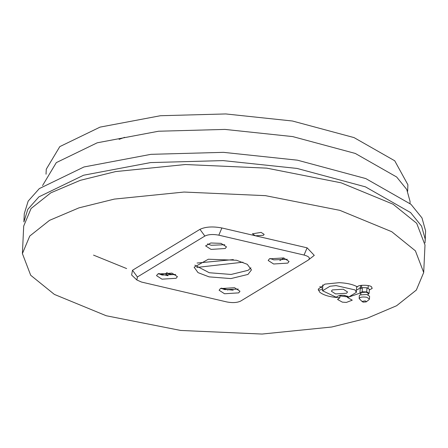 <?xml version="1.0" encoding="UTF-8"?>
<svg xmlns="http://www.w3.org/2000/svg" width="448" height="448" viewBox="0 0 448 448"><rect width="100%" height="100%" fill="white"/><g stroke="black" fill="none" stroke-linecap="round" stroke-linejoin="round"><path stroke-width="0.67" d="M307.121 247.839L314.272 255.371L308.168 260.137C310.621 258.199 309.249 256.502 304.046 255.046L307.121 247.839L255.466 235.799L252.392 233.817L261.083 232.389L264.152 234.371L263.441 235.295L255.466 235.799L221.889 227.97C212.828 226.274 205.52 226.727 199.954 229.348L132.502 270.262L131.622 275.005L136.847 279.989L137.407 276.97L204.859 236.057C208.382 234.366 213.035 234.074 218.82 235.178L221.889 227.97M331.761 327.006L262.035 334.057L180.645 330.445L106.226 315.745L54.37 294.409L30.694 275.262L22.4 253.59L29.764 236.04L49.504 220.36L78.994 207.85L114.335 199.097L184.061 192.046L265.451 195.658L339.864 210.353L391.726 231.694L415.402 250.835L423.696 272.513L416.332 290.063L396.592 305.743L367.102 318.254L331.761 327.006M360.007 293.121L347.486 297.5L352.262 300.171L346.371 302.422L342.339 302.142L337.562 299.477L339.864 297.73C330.355 297.214 323.624 295.344 319.676 292.13L318.203 289.195L324.934 284.116L339.164 282.671C347.054 283.046 353.198 284.48 357.599 286.972C357.134 284.626 370.871 284.726 371.672 287.078L372.058 288.512L369.326 289.979M372.182 288.086L372.058 288.512M22.4 253.59L23.699 226.072L31.063 208.522L50.803 192.842L80.293 180.331L115.634 171.578L185.354 164.528L266.75 168.14L341.163 182.834L393.025 204.176L416.702 223.317L424.995 244.994L423.696 272.513M250.942 267.814L248.164 270.295L231.101 274.456L209.283 272.737L194.83 265.166M236.488 260.243L247.274 264.314L251.451 269.909L247.968 274.428L230.905 278.583L209.087 276.864L198.022 272.625L194.124 267.204L208.348 259.23L236.488 260.243M224.762 244.72L211.243 245.274L207.502 243.908M221.021 243.354L226.47 246.87L225.204 248.517L211.047 249.407L205.598 245.885L210.778 242.984L221.021 243.354M175.694 274.484L162.17 275.044L158.43 273.672M161.98 279.171L156.531 275.649L157.797 274.008L171.954 273.118L177.402 276.634L176.137 278.281L161.98 279.171M238.269 289.072L224.75 289.632L221.01 288.26M224.554 293.759L219.106 290.237L220.371 288.596L234.528 287.706L239.977 291.222L238.711 292.869L224.554 293.759M287.342 259.308L273.818 259.862L270.077 258.496M283.601 257.942L289.05 261.458L287.778 263.105L273.622 263.995L268.173 260.473L269.444 258.826L283.601 257.942M308.168 260.137L240.716 301.056C237.194 302.742 232.54 303.033 226.761 301.93L141.529 282.061L136.847 279.989M304.046 255.046L218.82 235.178M233.223 290.214L227.343 289.548L221.29 288.137M167.149 272.474L165.738 273.818L168.039 275.716L158.715 273.549M360.483 288.781L360.646 285.438M347.486 297.5L347.553 296.128M339.864 297.73L339.976 295.333M366.212 301.89L363.126 302.142L361.978 301.431L365.232 300.86L366.386 301.605L366.212 301.89L369.046 299.656L369.454 298.99L369.583 296.24L366.901 294.504L359.923 294.946L359.296 295.753L359.167 298.581L361.978 301.398M369.454 298.99L366.772 297.259C362.522 296.643 359.99 297.086 359.167 298.581M343.594 295.277L345.218 295.484M336.196 297.203L322.549 290.78L329.991 286.25L336.095 285.6L355.046 289.918L356.356 292.376L356.636 286.429M336.19 297.248L336.19 297.293C339.058 294.717 343.297 294.588 348.908 296.906L356.356 292.376M335.586 293.922L346.556 293.233L347.536 291.962L343.314 289.234L332.349 289.923L331.363 291.194L335.586 293.922M339.948 295.926L347.519 296.873M319.816 286.513L322.655 288.467M356.462 290.063L358.501 289.061L360.562 287.23M368.217 293.966L369.163 293.39L369.359 289.262L366.946 287.784L362.354 287.638L360.17 288.977L359.974 293.104L360.87 293.653M362.354 287.638L362.158 291.766L359.974 293.104M366.946 287.784L366.755 291.911L362.158 291.766M369.163 293.39L366.755 291.911M368.178 294.902L368.245 293.418L366.324 292.18L361.34 292.494L360.898 293.07L360.825 294.56M93.531 255.119L126.638 268.57M165.883 273.37L174.86 274.82M197.064 263.032L233.341 259.594M196.773 267.439L242.962 262.209M284.004 258.037L279.877 260.546M119.095 139.35L124.639 137.334M46.032 174.21L46.267 169.215L59.802 146.614L100.061 127.12L160.418 115.73L225.77 113.943L292.426 121.005L354.015 137.586L394.722 160.776L407.893 184.755L407.641 191.262M425.186 240.867L425.6 230.927L421.988 217.918L410.978 204.322L365.803 178.584L297.455 160.182L223.49 152.348L150.959 154.33L83.983 166.97L39.306 188.602L28.174 201.107L24.282 213.685L23.895 221.939L27.787 209.362L38.914 196.857L83.591 175.224L150.573 162.585L223.098 160.602L297.063 168.437L365.417 186.844L410.592 212.576L421.596 226.173L425.208 239.187L425.006 242.928M42.549 185.59L56.308 162.618L97.216 142.806L158.553 131.23L224.974 129.416L292.706 136.59L355.298 153.446L396.67 177.01L406.75 189.465L410.054 201.382L410.01 203.454M318.354 290.231L322.61 289.402M227.735 290.13L227.343 289.548M137.407 276.97L132.502 270.262M204.859 236.057L199.954 229.348M322.829 284.838L322.549 290.78M361.631 285.275L361.497 288.165M368.245 285.589L368.11 288.495"/></g></svg>
